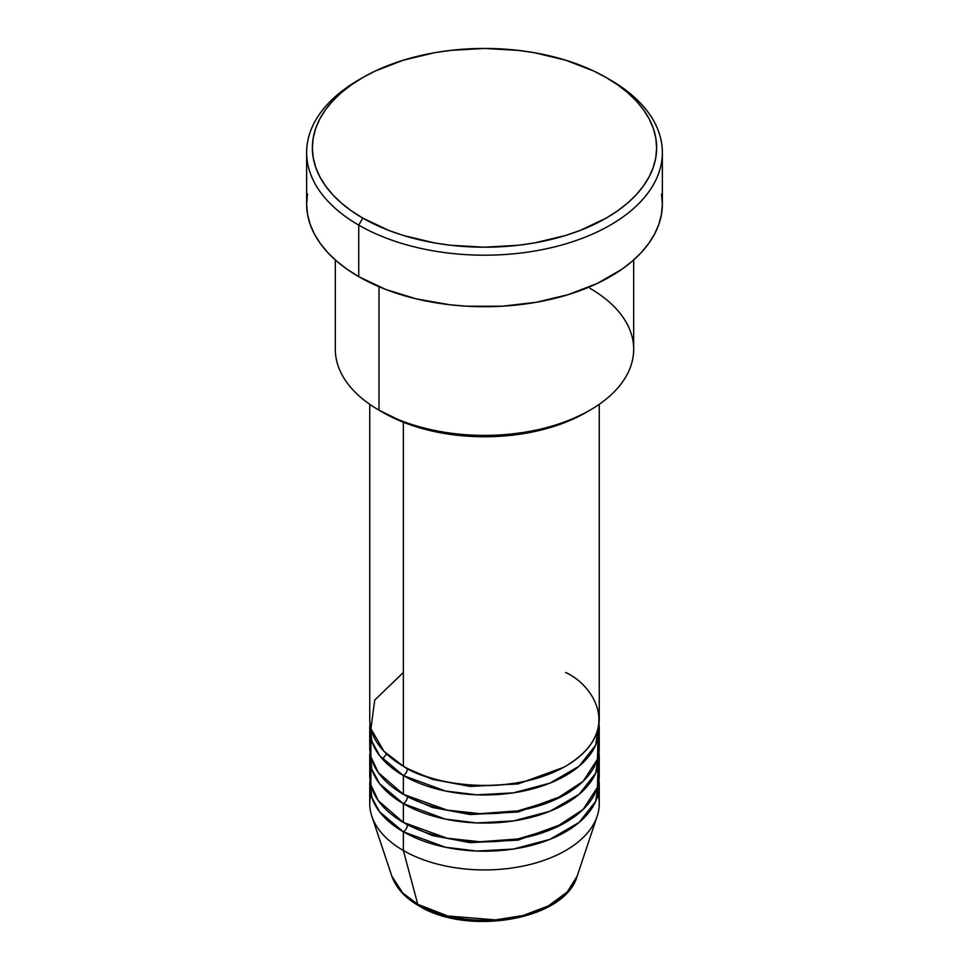<?xml version="1.0" encoding="UTF-8"?>
<svg xmlns="http://www.w3.org/2000/svg" width="969" height="969" viewBox="0 0 969 969"><rect width="100%" height="100%" fill="white"/><g stroke="black" fill="none" stroke-linecap="round" stroke-linejoin="round"><path stroke-width="1.45" d="M598.091 794.314A114.754 66.255 180 0 1 597.17 816.237L577.161 876.121L567.265 891.964L548.49 905.845L523.199 915.487L495.595 919.896L447.763 915.984L417.772 904.319A5.741 3.307 120 0 0 418.838 905.821A5.741 3.307 -60 0 1 417.772 904.319A94.368 54.482 0 0 0 512.153 917.885A94.368 54.482 0 0 0 577.161 876.121C565.133 920.029 467.761 936.308 418.826 905.809C405.042 897.851 396.042 887.955 391.839 876.121A94.368 54.482 0 0 0 417.772 904.319L403.358 850.528L417.772 904.319L402.668 892.921L391.839 876.121L371.83 816.237A114.754 66.255 180 0 1 370.909 794.314M403.358 672.51L374.724 700.066L370.909 728.724L383.881 751.217L403.358 766.2A114.754 66.255 0 0 0 528.408 780.566A114.754 66.255 0 0 0 599.254 719.361L599.254 404.303M599.254 728.724A114.754 66.255 180 0 0 598.963 724.037L595.681 745.125L579.111 766.213L549.883 783.17L513.388 792.848L476.845 794.834L445.425 791.019L403.358 775.575A5.741 3.307 120 0 0 407.416 768.55L405.442 767.375L407.416 768.55A5.741 3.307 -60 0 1 403.358 775.575L379.63 755.626L371.805 741.2L370.037 724.037A114.754 66.255 180 0 0 369.746 728.724L369.746 747.462A114.754 66.255 0 0 0 403.358 794.314A114.754 66.255 0 0 0 528.408 808.679A114.754 66.255 0 0 0 599.254 747.462L599.254 728.724A114.754 66.255 180 0 1 528.408 789.929A114.754 66.255 180 0 1 403.358 775.575L403.358 794.314L403.358 775.575A114.754 66.255 180 0 1 369.746 728.724M370.909 738.099L370.897 756.837L378.394 772.693L403.358 794.314L447.121 810.108L479.982 813.669L517.906 810.847L554.91 799.776L583.12 781.341L597.401 759.296L598.091 738.099M407.416 796.542A5.741 3.307 -60 0 1 407.416 796.651L405.442 795.488L407.416 796.651A5.741 3.307 -60 0 1 403.358 803.676L379.63 783.727L371.805 769.301L370.037 752.15A114.754 66.255 180 0 0 369.746 756.837L369.746 775.575A114.754 66.255 0 0 0 403.358 822.415A114.754 66.255 0 0 0 528.408 836.78A114.754 66.255 0 0 0 599.254 775.575L599.254 756.837A114.754 66.255 180 0 1 528.408 818.042A114.754 66.255 180 0 1 403.358 803.676L403.358 822.415L403.358 803.676A114.754 66.255 180 0 1 369.746 756.837M370.909 766.2L370.897 784.938L378.394 800.794L403.358 822.415L447.121 838.209L479.982 841.77L517.906 838.948L554.91 827.889L583.12 809.442L597.401 787.409L598.091 766.2M407.416 824.655A5.741 3.307 -60 0 1 407.416 824.764L405.442 823.589L407.416 824.764A5.741 3.307 -60 0 1 403.358 831.79L379.63 811.84L371.805 797.414L370.037 780.263A114.754 66.255 180 0 0 369.746 784.938L369.746 803.676A114.754 66.255 0 0 0 403.358 850.528A114.754 66.255 0 0 0 528.408 864.893A114.754 66.255 0 0 0 599.254 803.676L599.254 784.938A114.754 66.255 180 0 1 528.408 846.155A114.754 66.255 180 0 1 403.358 831.79L403.358 850.528L403.358 831.79A114.754 66.255 180 0 1 369.746 784.938M589.988 288.362A149.178 86.12 180 0 1 589.988 410.166A149.178 86.12 180 0 1 379.012 410.166L383.07 412.515A143.436 82.813 0 0 0 585.93 412.503L564.188 422.811L539.394 430.466L512.48 435.178L484.5 436.765L456.52 435.178L429.606 430.466L404.812 422.811L379.012 410.166A149.178 86.12 0 0 0 541.586 428.843A149.178 86.12 0 0 0 633.678 349.264L633.678 259.958M362.781 77.556L358.736 79.894A177.86 102.69 0 0 0 358.736 225.123L362.794 218.098A172.131 99.371 180 0 1 362.781 77.556A172.131 99.371 180 0 1 606.206 77.556L593.694 71.003L565.642 60.187L534.464 52.726L518.076 50.364L484.5 48.45L450.924 50.364L434.536 52.726L403.358 60.187L375.306 71.003L362.794 77.556L351.444 84.787L341.379 92.612L332.694 100.982L325.475 109.8L319.782 118.981L315.676 128.441L313.205 138.082L312.369 147.821L313.205 157.572L315.676 167.213L319.782 176.673L325.475 185.854L332.694 194.672L341.379 203.042L351.444 210.867L362.794 218.098L388.872 230.452L403.358 235.467L434.536 242.928L450.924 245.29L484.5 247.204L518.076 245.29L534.464 242.928L565.642 235.467L580.128 230.452L606.206 218.098L617.556 210.867L627.621 203.042L636.306 194.672L643.525 185.854L649.218 176.673L653.324 167.213L655.795 157.572L656.631 147.821L655.795 138.082L653.324 128.441L649.218 118.981L643.525 109.8L636.306 100.982L627.621 92.612L617.556 84.787L606.206 77.556A172.131 99.371 180 0 1 606.219 77.556A172.131 99.371 180 0 1 606.206 218.098A172.131 99.371 180 0 1 362.794 218.098L358.736 225.123A177.86 102.69 0 0 0 610.264 225.123A177.86 102.69 0 0 0 610.264 79.894L610.264 79.894A177.86 102.69 180 0 1 662.36 152.508A177.86 102.69 180 0 1 552.56 247.386A177.86 102.69 180 0 1 358.736 225.123L358.736 276.649A177.86 102.69 0 0 0 552.56 298.912A177.86 102.69 0 0 0 662.36 204.047L661.512 214.113L658.944 224.081L654.705 233.856L648.818 243.34L641.357 252.449L632.394 261.097L621.989 269.188L597.34 283.42L568.343 294.6L536.136 302.304L501.93 306.24L467.07 306.24L449.798 304.763L416.44 298.912L385.686 289.428L358.736 276.649L358.736 225.123A177.86 102.69 180 0 1 306.64 152.508A177.86 102.69 180 0 1 360.795 78.731M403.358 422.242L403.358 766.2L403.358 422.242M379.012 286.727L379.012 410.166L379.012 286.727M597.17 816.237A114.754 66.255 180 0 1 518.124 867.025A114.754 66.255 180 0 1 403.358 850.528A114.754 66.255 180 0 1 371.83 816.237M407.416 824.764L432.477 835.569L470.207 842.655L518.149 840.123L563.558 823.589L518.149 840.123L470.207 842.655L432.477 835.569L407.416 824.764A5.741 3.307 120 0 1 403.358 831.79L445.425 847.233L476.845 851.048L513.388 849.062L549.883 839.384L579.111 822.427L595.681 801.339L598.963 780.263A114.754 66.255 180 0 1 599.254 784.938M407.416 796.651L432.477 807.456L470.207 814.541L518.149 812.01L563.558 795.488L518.149 812.01L470.207 814.541L432.477 807.456L407.416 796.651A5.741 3.307 120 0 1 403.358 803.676L445.425 819.132L476.845 822.935L513.388 820.949L549.883 811.283L579.111 794.326L595.681 773.226L598.963 752.15A114.754 66.255 180 0 1 599.254 756.837M450.512 916.65L467.167 919.569L484.5 920.55L501.833 919.569L518.488 916.65M306.64 152.508L306.64 204.047A177.86 102.69 0 0 0 358.736 276.649L347.011 269.188L336.606 261.097L327.643 252.449L320.182 243.34L314.295 233.856L310.056 224.081L307.488 214.113L306.64 204.047L307.488 193.982M661.512 193.982L662.36 204.047L662.36 152.508M335.322 259.958L335.322 349.264A149.178 86.12 0 0 0 379.012 410.166L379.012 410.166M369.746 404.303L369.746 719.361A114.754 66.255 0 0 0 403.358 766.2C423.828 781.789 504.474 800.237 565.642 766.2C624.593 730.892 592.64 684.332 565.642 672.51M407.416 768.55L432.477 779.355L470.207 786.44L518.149 783.909L563.558 767.375L518.149 783.909L470.207 786.44L432.477 779.355L407.416 768.55M386.607 753.918L382.537 759.115M589.988 410.166L585.93 412.503M610.264 79.894L606.219 77.556"/></g></svg>

